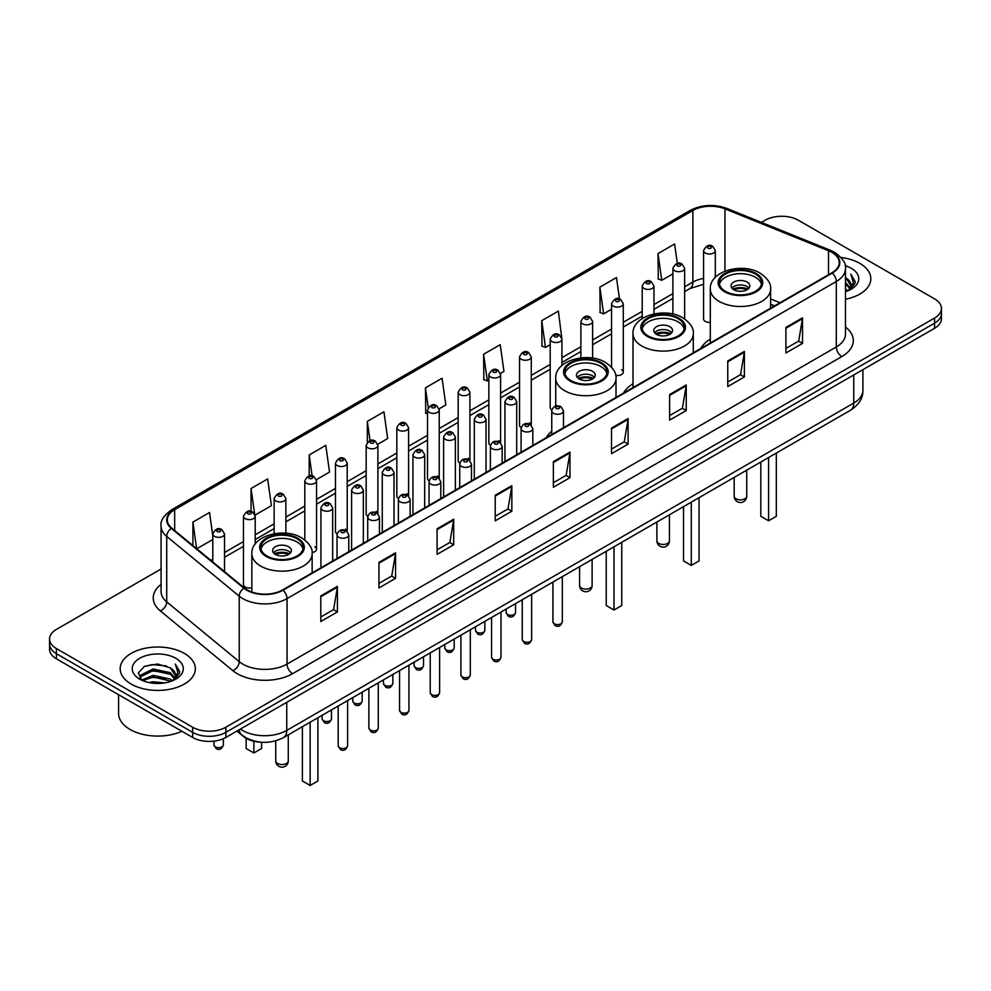 <?xml version="1.0" encoding="UTF-8"?>
<svg xmlns="http://www.w3.org/2000/svg" width="991" height="991" viewBox="0 0 991 991"><rect width="100%" height="100%" fill="white"/><g stroke="black" fill="none" stroke-linecap="round" stroke-linejoin="round"><path stroke-width="1.49" d="M551.752 431.184A41.498 23.957 0 0 0 546.227 437.725M633.014 383.74A41.498 23.957 0 0 0 623.525 393.105M710.299 339.108A41.498 23.957 0 0 0 700.81 348.473M561.947 365.468L561.947 339.145A5.872 3.394 180 0 1 558.317 342.279A5.872 3.394 180 0 1 551.925 341.548A5.872 3.394 180 0 1 550.203 339.145L550.203 407.561A5.872 3.394 0 0 0 551.851 409.915M531.275 425.114L531.275 356.859A5.872 3.394 180 0 1 527.646 359.993A5.872 3.394 180 0 1 521.241 359.25A5.872 3.394 180 0 1 519.532 356.859L519.532 425.263A5.872 3.394 0 0 0 521.179 427.629M498.882 440.574A5.872 3.394 0 0 1 500.591 442.828L500.604 374.561A5.872 3.394 180 0 1 496.974 377.695A5.872 3.394 180 0 1 490.57 376.964A5.872 3.394 180 0 1 488.848 374.561L488.848 442.977A5.872 3.394 0 0 0 490.508 445.331M469.92 460.542L469.92 392.275A5.872 3.394 180 0 1 466.303 395.409A5.872 3.394 180 0 1 459.898 394.678A5.872 3.394 180 0 1 458.176 392.275L458.176 460.679A5.872 3.394 0 0 0 459.836 463.045M437.526 475.99A5.872 3.394 0 0 1 439.248 478.244L439.248 409.989A5.872 3.394 180 0 1 435.619 413.111A5.872 3.394 180 0 1 429.227 412.38A5.872 3.394 180 0 1 427.505 409.989L427.505 478.393A5.872 3.394 0 0 0 429.153 480.746M408.577 495.958L408.577 427.691A5.872 3.394 180 0 1 404.947 430.825A5.872 3.394 180 0 1 398.555 430.094A5.872 3.394 180 0 1 396.834 427.691L396.834 496.107A5.872 3.394 0 0 0 398.481 498.461M376.184 511.418A5.872 3.394 0 0 1 377.893 513.66L377.905 445.405A5.872 3.394 180 0 1 374.276 448.539A5.872 3.394 180 0 1 367.872 447.796A5.872 3.394 180 0 1 366.162 445.405L366.162 513.809A5.872 3.394 0 0 0 367.81 516.175M345.512 529.12A5.872 3.394 0 0 1 347.222 531.374L347.222 463.107A5.872 3.394 180 0 1 343.604 466.241A5.872 3.394 180 0 1 337.2 465.51A5.872 3.394 180 0 1 335.478 463.107L335.478 531.523A5.872 3.394 0 0 0 337.138 533.876M255.207 544.022L255.207 516.237A5.872 3.394 180 0 1 251.578 519.371A5.872 3.394 180 0 1 245.186 518.64A5.872 3.394 180 0 1 243.464 516.237L243.464 584.653A5.872 3.394 0 0 0 245.186 587.044A5.872 3.394 0 0 0 251.85 587.713M715.316 277.381L715.316 250.599A5.872 3.394 180 0 1 711.687 253.733A5.872 3.394 180 0 1 705.295 253.002A5.872 3.394 180 0 1 703.573 250.599L703.573 319.003A5.872 3.394 0 0 0 705.295 321.406A5.872 3.394 0 0 0 710.299 322.36M774.491 305.934L770.589 304.361M615.721 375.378A5.872 3.394 0 0 0 623.289 372.133A5.872 3.394 0 0 0 621.568 369.742M531.263 425.114A5.872 3.394 0 0 0 529.553 422.872M469.92 460.53A5.872 3.394 0 0 0 468.198 458.288M408.565 495.946A5.872 3.394 0 0 0 406.855 493.704M312.091 552.52A5.872 3.394 0 0 0 316.55 549.237A5.872 3.394 0 0 0 314.828 546.834M261.042 742.185A23.487 13.564 180 0 1 243.439 736.437L236.923 731.061M161.062 568.995L56.425 629.409A23.487 13.564 0 0 0 49.55 638.997L49.55 649.216A23.487 13.564 0 0 0 56.425 658.817L192.638 737.453A23.487 13.564 0 0 0 225.861 737.453L934.575 328.281A23.487 13.564 0 0 0 941.45 318.693L941.45 313.577A23.487 13.564 0 0 1 934.575 323.165A23.487 13.564 0 0 0 941.45 313.577L941.45 308.461A23.487 13.564 0 0 0 934.575 298.873L798.362 220.237A23.487 13.564 0 0 0 765.139 220.237L761.398 222.393M49.55 638.997A23.487 13.564 0 0 0 56.425 648.585L192.638 727.221A23.487 13.564 0 0 0 225.861 727.221L225.861 732.337L934.575 323.165L225.861 732.337A23.487 13.564 0 0 1 192.638 732.337A23.487 13.564 0 0 0 225.861 732.337L225.861 737.453M56.425 648.585L56.425 653.701L192.638 732.337L56.425 653.701A23.487 13.564 0 0 1 49.55 644.113A23.487 13.564 0 0 0 56.425 653.701L56.425 658.817M859.829 263.383A37.584 21.703 0 0 0 841.049 257.499A37.584 21.703 0 0 1 859.829 263.383A37.584 21.703 0 0 1 870.829 278.731A37.584 21.703 0 0 0 859.829 263.383M184.326 653.379A37.584 21.703 0 0 0 143.373 648.671A37.584 21.703 0 0 0 120.171 668.727A37.584 21.703 0 0 0 131.171 684.063A37.584 21.703 0 0 0 172.137 688.77A37.584 21.703 0 0 0 195.338 668.727A37.584 21.703 0 0 0 184.326 653.379A37.584 21.703 0 0 0 143.373 648.671A37.584 21.703 0 0 0 120.171 668.727A37.584 21.703 0 0 0 131.171 684.063A37.584 21.703 0 0 0 172.137 688.77A37.584 21.703 0 0 0 195.338 668.727A37.584 21.703 0 0 0 184.326 653.379M831.858 252.358A25.06 14.469 180 0 1 839.204 262.59A25.06 14.469 180 0 1 831.858 272.81L282.608 589.918A25.06 14.469 180 0 1 244.368 587.997L171.852 528.203A25.06 14.469 180 0 1 167.318 519.903A25.06 14.469 180 0 1 174.664 509.671L692.87 210.488A25.06 14.469 180 0 1 724.954 208.866L828.513 250.735A25.06 14.469 180 0 1 831.858 252.358M832.304 252.098A25.679 14.828 0 0 0 828.872 250.438L725.313 208.581A25.679 14.828 0 0 0 692.424 210.241L174.218 509.424A25.679 14.828 0 0 0 171.344 528.414L243.848 588.196A25.679 14.828 0 0 0 283.054 590.178L832.304 273.07A25.679 14.828 0 0 0 832.304 252.098M320.811 595.938L320.811 621.506L337.423 611.918L337.423 586.35L320.811 595.938M320.811 616.972L333.608 609.589L337.361 587.192A6.268 3.617 -120 0 0 337.423 586.35M333.496 609.651L337.423 611.918M378.946 562.368L378.946 587.948L395.558 578.348L395.558 552.78L378.946 562.368M378.946 583.402L391.742 576.019L395.496 553.635A6.268 3.617 -120 0 0 395.558 552.78M391.631 576.081L395.558 578.348M437.081 528.81L437.081 554.378L453.692 544.79L453.692 519.21L437.081 528.81M437.081 549.844L449.877 542.449L453.63 520.064A6.268 3.617 -120 0 0 453.692 519.21M449.765 542.523L453.692 544.79M495.227 495.24L495.227 520.808L511.839 511.22L511.839 485.652L495.227 495.24M495.227 516.274L508.011 508.891L511.765 486.494A6.268 3.617 -120 0 0 511.839 485.652M507.9 508.953L511.839 511.22M785.9 327.414L785.9 352.994L802.512 343.394L802.512 317.826L785.9 327.414M785.9 348.448L798.696 341.065L802.45 318.668A6.268 3.617 -120 0 0 802.512 317.826M798.585 341.127L802.512 343.394M727.766 360.984L727.766 386.552L744.377 376.964L744.377 351.396L727.766 360.984M727.766 382.018L740.562 374.635L744.315 352.239A6.268 3.617 -120 0 0 744.377 351.396M740.45 374.697L744.377 376.964M669.631 394.542L669.631 420.122L686.243 410.534L686.243 384.954L669.631 394.542M669.631 415.576L682.427 408.193L686.181 385.809A6.268 3.617 -120 0 0 686.243 384.954M682.316 408.255L686.243 410.534M611.497 428.112L611.497 453.68L628.108 444.092L628.108 418.524L611.497 428.112M611.497 449.146L624.293 441.763L628.034 419.366A6.268 3.617 -120 0 0 628.108 418.524M624.181 441.825L628.108 444.092M553.362 461.67L553.362 487.25L569.974 477.662L569.974 452.082L553.362 461.67M553.362 482.716L566.158 475.321L569.899 452.937A6.268 3.617 -120 0 0 569.974 452.082M566.047 475.395L569.974 477.662M845.459 299.257A37.584 21.703 0 0 0 870.829 278.731A37.584 21.703 0 0 1 845.459 299.257M225.861 727.221L934.575 318.049A23.487 13.564 0 0 0 941.45 308.461M316.414 479.681L329.545 472.088L325.791 445.368L309.192 454.956L309.192 475.928M255.059 515.097L271.41 505.658L267.657 478.938L251.045 488.526L251.045 511.406M212.792 535.759L209.522 512.496L192.911 522.096L192.911 545.57M500.455 373.421L503.961 371.402L500.207 344.682L483.596 354.27L483.868 379.689M561.798 338.005L558.342 311.112L541.73 320.7L542.003 346.119M619.486 298.985L616.476 277.542L599.865 287.142L600.137 312.561M677.336 263.408L674.611 243.984L658.012 253.572L658.272 278.991M377.757 444.253L387.679 438.53L383.938 411.81L367.327 421.398L367.327 442.333M439.1 408.837L445.814 404.96L442.073 378.24L425.461 387.828L425.721 413.247M427.505 413.916L425.461 413.148M425.461 387.828L428.223 407.512M483.596 354.27L487.349 380.99L488.848 380.123M487.349 380.99L483.596 379.59M541.73 320.7L545.484 347.42L550.203 344.695M545.484 347.42L541.73 346.02M599.865 287.142L603.618 313.862L611.546 309.279M603.618 313.862L599.865 312.462M658.012 253.572L661.753 280.292L672.901 273.863M661.753 280.292L658.012 278.892M367.327 421.398L370.027 440.648M309.192 454.956L312.128 475.928M251.045 488.526L254.625 514.007M196.775 548.754L212.792 539.5M192.911 522.096L196.639 548.642M845.459 288.901L847.924 290.784M845.459 290.499L846.624 291.28M845.459 282.497L850.34 287.786M845.459 284.095L849.931 288.542M848.023 290.747A17.702 10.22 0 0 0 850.947 285.123A17.702 10.22 0 0 0 845.757 277.901L850.935 285.507M845.459 291.676A25.531 14.741 0 0 0 851.294 289.149A25.531 14.741 0 0 0 851.294 268.313A25.531 14.741 0 0 0 845.174 265.699M849.745 289.979L855.01 283.24L855.183 281.667L850.798 274.061L853.362 282.571L848.308 290.636M850.798 274.061L855.183 281.964M755.402 274.061A21.145 12.202 0 0 0 732.361 271.41A21.145 12.202 0 0 0 719.305 282.695A21.145 12.202 0 0 0 725.499 291.329A21.145 12.202 0 0 0 748.539 293.968A21.145 12.202 0 0 0 761.596 282.695A21.145 12.202 0 0 0 755.402 274.061M761.41 284.293A21.145 12.202 0 0 0 755.402 277.257A21.145 12.202 0 0 0 733.662 274.334A21.145 12.202 0 0 0 719.491 284.293M760.828 462.017L760.828 516.311L768.57 520.783L776.325 516.311L776.325 453.06M768.57 520.783L768.57 457.545M747.09 282.051A9.402 5.426 0 0 0 736.858 280.874A9.402 5.426 0 0 0 731.048 285.891A9.402 5.426 0 0 0 733.811 289.731A9.402 5.426 0 0 0 744.043 290.896A9.402 5.426 0 0 0 749.84 285.891A9.402 5.426 0 0 0 747.09 282.051M749.01 288.133A9.402 5.426 0 0 0 747.09 286.535A9.402 5.426 0 0 0 731.891 288.133M732.857 289.087A12.524 7.234 180 0 1 747.487 288.852L747.487 289.483M733.885 289.768A10.963 6.33 180 0 1 746.359 289.508L747.487 288.852M746.173 290.19L746.359 289.508M678.104 318.693A21.145 12.202 0 0 0 655.063 316.042A21.145 12.202 0 0 0 642.019 327.315A21.145 12.202 0 0 0 648.201 335.949A21.145 12.202 0 0 0 671.241 338.6A21.145 12.202 0 0 0 684.298 327.315A21.145 12.202 0 0 0 678.104 318.693M684.112 328.913A21.145 12.202 0 0 0 678.104 321.889A21.145 12.202 0 0 0 656.364 318.953A21.145 12.202 0 0 0 642.193 328.913M683.53 506.636L683.53 560.931L691.284 565.403L699.039 560.931L699.039 497.693M691.284 565.403L691.284 502.164M669.805 326.683A9.402 5.426 0 0 0 659.56 325.506A9.402 5.426 0 0 0 653.763 330.511A9.402 5.426 0 0 0 656.513 334.351A9.402 5.426 0 0 0 666.745 335.528A9.402 5.426 0 0 0 672.555 330.511A9.402 5.426 0 0 0 669.805 326.683M671.712 332.753A9.402 5.426 0 0 0 669.805 331.155A9.402 5.426 0 0 0 654.593 332.753M655.559 333.707A12.524 7.234 180 0 1 670.201 333.484L670.201 334.103M656.587 334.401A10.963 6.33 180 0 1 669.061 334.14L670.201 333.484M668.875 334.822L669.061 334.14M600.806 363.313A21.145 12.202 0 0 0 577.765 360.662A21.145 12.202 0 0 0 564.721 371.947A21.145 12.202 0 0 0 570.915 380.569A21.145 12.202 0 0 0 593.956 383.22A21.145 12.202 0 0 0 607 371.947A21.145 12.202 0 0 0 600.806 363.313M606.826 373.545A21.145 12.202 0 0 0 600.806 366.509A21.145 12.202 0 0 0 579.066 363.586A21.145 12.202 0 0 0 564.907 373.545M606.232 551.269L606.232 605.563L613.986 610.035L621.741 605.563L621.741 542.312M613.986 610.035L613.986 546.797M592.507 371.303A9.402 5.426 0 0 0 582.262 370.126A9.402 5.426 0 0 0 576.465 375.143A9.402 5.426 0 0 0 579.215 378.971A9.402 5.426 0 0 0 589.459 380.148A9.402 5.426 0 0 0 595.257 375.143A9.402 5.426 0 0 0 592.507 371.303M594.427 377.373A9.402 5.426 0 0 0 592.507 375.775A9.402 5.426 0 0 0 577.307 377.373M578.273 378.339A12.524 7.234 180 0 1 592.903 378.104L592.903 378.735M579.301 379.02A10.963 6.33 180 0 1 591.776 378.76L592.903 378.104M591.59 379.442L591.776 378.76M296.953 538.745A21.145 12.202 0 0 0 273.912 536.094A21.145 12.202 0 0 0 260.856 547.379A21.145 12.202 0 0 0 267.05 556.013A21.145 12.202 0 0 0 290.09 558.651A21.145 12.202 0 0 0 303.147 547.379A21.145 12.202 0 0 0 296.953 538.745M302.961 548.977A21.145 12.202 0 0 0 296.953 541.941A21.145 12.202 0 0 0 275.213 539.017A21.145 12.202 0 0 0 261.042 548.977M302.379 726.7L302.379 780.995L310.133 785.467L317.876 780.995L317.876 717.744M310.133 785.467L310.133 722.228M246.127 738.27L246.127 748.515L253.869 752.987L261.624 748.515L261.624 742.234M253.869 752.987L253.869 741.231M288.641 546.735A9.402 5.426 0 0 0 278.409 545.558A9.402 5.426 0 0 0 272.599 550.575A9.402 5.426 0 0 0 275.362 554.403A9.402 5.426 0 0 0 285.594 555.579A9.402 5.426 0 0 0 291.391 550.575A9.402 5.426 0 0 0 288.641 546.735M290.561 552.805A9.402 5.426 0 0 0 288.641 551.207A9.402 5.426 0 0 0 273.442 552.805M274.408 553.771A12.524 7.234 180 0 1 289.038 553.535L289.038 554.167M275.436 554.452A10.963 6.33 180 0 1 287.91 554.192L289.038 553.535M287.724 554.873L287.91 554.192M118.598 694.703L118.598 713.47A39.157 22.607 0 0 0 130.069 729.463A39.157 22.607 0 0 0 181.91 731.259M148.848 682.539L153.171 681.758L164.679 682.91M153.915 683.295L159.551 683.431M141.651 680.099L153.171 675.367L170.266 679.083L172.434 680.78M142.741 680.644L153.171 676.964L171.133 681.275M140.214 678.773L140.66 675.131L153.171 668.975L170.266 672.678L174.85 677.782M140.115 678.315L140.66 676.729L153.171 670.573L170.266 674.276L174.428 678.538M172.533 680.743A17.702 10.22 0 0 0 175.457 675.119A17.702 10.22 0 0 0 170.266 667.884L175.444 675.503M175.803 658.297A25.531 14.741 0 0 0 139.706 658.297A25.531 14.741 0 0 0 139.706 679.145A25.531 14.741 0 0 0 175.803 679.145A25.531 14.741 0 0 0 175.803 658.297M170.266 667.884L157.656 664.02L144.587 666.262L138.282 672.963L141.862 680.26M174.255 679.962L179.52 673.236L179.693 671.65L175.308 664.057L177.872 672.555L172.806 680.631M175.308 664.057L179.681 671.96M143.868 666.609L152.081 664.614L166.513 665.927M146.792 672.009L152.081 671.006L165.98 672.158M146.792 678.401L152.081 677.398L165.98 678.55M240.367 729.079A31.316 18.086 0 0 0 242.473 730.417A31.316 18.086 0 0 0 286.758 730.417L853.734 403.077A31.316 18.086 0 0 0 862.901 390.293C863.136 398.06 858.999 404.712 850.489 410.249L283.513 737.589A15.658 9.043 60 0 0 286.758 730.417L286.758 702.285M853.734 374.945L853.734 403.077A15.658 9.043 60 0 1 850.489 410.249M239.091 729.81A15.658 10.48 129.5 0 0 241.829 734.901L237.072 730.974M934.575 328.281L934.575 318.049M192.638 737.453L192.638 727.221M845.459 327.018A39.157 22.607 180 0 1 841.83 356.574L292.58 673.682A7.829 4.521 60 0 1 287.043 664.081L836.293 346.974A31.316 18.086 0 0 0 845.459 334.19L845.459 268.722A31.316 18.086 180 0 1 836.293 281.506A7.829 4.521 -120 0 0 832.304 273.07M292.58 673.682A39.157 22.607 180 0 1 237.208 673.682A39.157 22.607 180 0 1 232.823 670.659L160.307 610.865A39.157 22.607 180 0 1 161.062 584.343M242.745 664.081A31.316 18.086 0 0 0 287.043 664.081L287.043 598.614A31.316 18.086 180 0 1 239.24 596.198L166.723 536.416A31.316 18.086 180 0 1 161.062 526.048L161.062 591.516A31.316 18.086 0 0 0 166.723 601.884L239.24 661.666A31.316 18.086 0 0 0 242.745 664.081M845.459 268.722C846.512 263.829 842.907 258.378 834.67 252.358L830.557 250.351A7.829 3.667 112 0 0 828.872 250.438M830.557 250.351L726.998 208.494C714.028 203.898 701.715 204.567 690.058 210.488A7.829 4.521 60 0 1 692.424 210.241M174.218 509.424A7.829 4.521 -120 0 0 171.852 509.671C163.726 515.518 160.121 520.969 161.062 526.048M171.344 528.414A7.829 5.24 129.5 0 0 166.723 536.416L166.723 601.884A7.829 5.24 -50.5 0 1 160.307 610.865M726.998 208.494A7.829 3.667 112 0 0 725.313 208.581M243.848 588.196A7.829 5.24 129.5 0 0 239.24 596.198L239.24 661.666A7.829 5.24 -50.5 0 1 232.823 670.659M283.054 590.178A7.829 4.521 60 0 1 287.043 598.614L836.293 281.506L836.293 346.974A7.829 4.521 60 0 0 841.83 356.574M174.664 509.671L174.664 530.519M828.513 250.735L828.513 274.742M724.954 208.866L724.954 271.175M780.028 302.738L770.589 298.923M703.573 278.434A25.06 14.469 0 0 0 692.87 282.101L684.645 286.845M692.87 210.488L692.87 282.101A14.097 8.139 60 0 1 689.947 288.554L684.645 291.614M672.901 293.633L653.973 304.559M642.218 311.335L623.289 322.261M611.546 329.049L592.618 339.975M580.875 346.751L561.947 357.689M550.203 364.465L531.275 375.391M519.532 382.179L500.604 393.105M488.848 399.881L469.92 410.819M458.176 417.595L439.248 428.521M427.505 435.309L408.577 446.235M396.834 453.011L377.905 463.937M366.162 470.725L347.222 481.651M335.478 488.427L316.55 499.365M304.807 506.141L285.879 517.067M274.135 523.855L255.207 534.781M243.464 541.557L224.536 552.495M212.792 559.271L210.872 560.373M553.362 462.487L569.899 452.937M611.497 428.917L628.034 419.366M669.631 395.359L686.181 385.809M727.766 361.789L744.315 352.239M785.9 328.232L802.45 318.668M495.227 496.045L511.765 486.494M437.081 529.615L453.63 520.064M378.946 563.185L395.496 553.635M320.811 596.743L337.361 587.192M724.669 291.8A22.322 12.883 0 0 0 756.232 291.8A22.322 12.883 0 0 0 756.232 273.578A22.322 12.883 0 0 0 724.669 273.578A22.322 12.883 0 0 0 724.669 291.8M770.589 308.189L770.589 289.087A30.151 17.404 180 0 1 751.983 305.166A30.151 17.404 180 0 1 719.132 301.388A30.151 17.404 180 0 1 710.299 289.087L710.299 342.997M736.016 498.795A6.268 3.617 180 0 1 734.182 496.231A6.268 6.268 0 0 0 743.584 501.657A6.268 6.268 0 0 0 746.718 496.231A6.268 3.617 180 0 1 744.873 498.795A6.268 3.617 180 0 1 736.016 498.795M647.371 336.432A22.322 12.883 0 0 0 678.934 336.432A22.322 12.883 0 0 0 678.934 318.21A22.322 12.883 0 0 0 647.371 318.21A22.322 12.883 0 0 0 647.371 336.432M693.304 352.808L693.304 333.707A30.151 17.404 180 0 1 674.698 349.786A30.151 17.404 180 0 1 641.834 346.02A30.151 17.404 180 0 1 633.014 333.707L633.014 387.617M658.73 543.415A6.268 3.617 180 0 1 656.897 540.863A6.268 6.268 0 0 0 666.286 546.289A6.268 6.268 0 0 0 669.42 540.863A6.268 3.617 180 0 1 667.587 543.415A6.268 3.617 180 0 1 658.73 543.415M570.085 381.052A22.322 12.883 0 0 0 601.636 381.052A22.322 12.883 0 0 0 601.636 362.83A22.322 12.883 0 0 0 570.085 362.83A22.322 12.883 0 0 0 570.085 381.052M616.006 397.441L616.006 378.339A30.151 17.404 180 0 1 597.4 394.418A30.151 17.404 180 0 1 564.548 390.64A30.151 17.404 180 0 1 555.716 378.339L555.716 406.087M581.432 588.035A6.268 3.617 180 0 1 579.599 585.483A6.268 6.268 0 0 0 588.988 590.909A6.268 6.268 0 0 0 592.123 585.483A6.268 3.617 180 0 1 590.289 588.035A6.268 3.617 180 0 1 581.432 588.035M266.22 556.484A22.322 12.883 0 0 0 297.783 556.484A22.322 12.883 0 0 0 297.783 538.262A22.322 12.883 0 0 0 266.22 538.262A22.322 12.883 0 0 0 266.22 556.484M312.153 572.872L312.153 553.771A30.151 17.404 180 0 1 293.534 569.85A30.151 17.404 180 0 1 260.683 566.072A30.151 17.404 180 0 1 251.85 553.771L251.85 592.048M277.567 763.479A6.268 3.617 180 0 1 275.733 760.915A6.268 6.268 0 0 0 285.135 766.34A6.268 6.268 0 0 0 288.27 760.915A6.268 3.617 180 0 1 286.424 763.479A6.268 3.617 180 0 1 277.567 763.479M562.318 621.865C560.77 626.089 558.367 627.328 555.109 625.569L552.928 621.865A4.695 2.713 0 0 0 554.303 623.785A4.695 2.713 0 0 0 559.42 624.367A4.695 2.713 0 0 0 562.318 621.865L562.318 576.626M553.474 413.272A5.872 3.394 180 0 1 551.752 410.881C553.251 406.062 556.323 404.662 560.968 406.694L563.495 410.881A5.872 3.394 180 0 1 559.865 414.015A5.872 3.394 180 0 1 553.474 413.272M559.011 406.88A1.957 1.127 0 0 0 556.236 406.88A1.957 1.127 0 0 0 556.236 408.478A1.957 1.127 0 0 0 559.011 408.478A1.957 1.127 0 0 0 559.011 406.88M531.647 639.567C530.098 643.791 527.695 645.03 524.437 643.283L522.257 639.567A4.695 2.713 0 0 0 523.632 641.487A4.695 2.713 0 0 0 528.748 642.081A4.695 2.713 0 0 0 531.647 639.567L531.647 594.327M522.802 430.986A5.872 3.394 180 0 1 521.08 428.583C522.579 423.776 525.651 422.377 530.296 424.396L532.824 428.583A5.872 3.394 180 0 1 529.194 431.717A5.872 3.394 180 0 1 522.802 430.986M528.339 424.594A1.957 1.127 0 0 0 525.564 424.594A1.957 1.127 0 0 0 525.564 426.192A1.957 1.127 0 0 0 528.339 426.192A1.957 1.127 0 0 0 528.339 424.594M500.975 657.281C499.427 661.505 497.024 662.744 493.766 660.985L491.573 657.281A4.695 2.713 0 0 0 492.948 659.201A4.695 2.713 0 0 0 498.077 659.783A4.695 2.713 0 0 0 500.975 657.281L500.975 612.042M492.118 448.7A5.872 3.394 180 0 1 490.396 446.297C491.908 441.478 494.98 440.078 499.613 442.11L502.152 446.297A5.872 3.394 180 0 1 498.523 449.431A5.872 3.394 180 0 1 492.118 448.7M497.655 442.308A1.957 1.127 0 0 0 494.893 442.308A1.957 1.127 0 0 0 494.893 443.906A1.957 1.127 0 0 0 497.655 443.906A1.957 1.127 0 0 0 497.655 442.308M470.304 674.995C468.755 679.219 466.352 680.458 463.094 678.699L460.902 674.995A4.695 2.713 0 0 0 462.277 676.903A4.695 2.713 0 0 0 467.405 677.497A4.695 2.713 0 0 0 470.304 674.995L470.304 629.756M461.447 466.402A5.872 3.394 180 0 1 459.725 464.011C461.224 459.192 464.296 457.792 468.941 459.812L471.468 464.011A5.872 3.394 180 0 1 467.851 467.145A5.872 3.394 180 0 1 461.447 466.402M466.984 460.01A1.957 1.127 0 0 0 464.222 460.01A1.957 1.127 0 0 0 464.222 461.608A1.957 1.127 0 0 0 466.984 461.608A1.957 1.127 0 0 0 466.984 460.01M439.62 692.697C438.084 696.921 435.681 698.16 432.41 696.413L430.23 692.697A4.695 2.713 0 0 0 431.605 694.617A4.695 2.713 0 0 0 436.721 695.199A4.695 2.713 0 0 0 439.62 692.697L439.62 647.457M430.775 484.116A5.872 3.394 180 0 1 429.053 481.713C430.552 476.894 433.624 475.507 438.27 477.526L440.797 481.713A5.872 3.394 180 0 1 437.18 484.847A5.872 3.394 180 0 1 430.775 484.116M436.313 477.724A1.957 1.127 0 0 0 433.538 477.724A1.957 1.127 0 0 0 433.538 479.322A1.957 1.127 0 0 0 436.313 479.322A1.957 1.127 0 0 0 436.313 477.724M408.949 710.411C407.4 714.635 404.997 715.874 401.739 714.115L399.559 710.411A4.695 2.713 0 0 0 400.934 712.331A4.695 2.713 0 0 0 406.05 712.913A4.695 2.713 0 0 0 408.949 710.411L408.949 665.172M400.104 501.818A5.872 3.394 180 0 1 398.382 499.427C399.881 494.608 402.953 493.208 407.598 495.24L410.125 499.427A5.872 3.394 180 0 1 406.496 502.561A5.872 3.394 180 0 1 400.104 501.818M405.641 495.426A1.957 1.127 0 0 0 402.866 495.426A1.957 1.127 0 0 0 402.866 497.024A1.957 1.127 0 0 0 405.641 497.024A1.957 1.127 0 0 0 405.641 495.426M378.277 728.112C376.729 732.349 374.325 733.575 371.068 731.829L368.875 728.112A4.695 2.713 0 0 0 370.262 730.033A4.695 2.713 0 0 0 375.378 730.627A4.695 2.713 0 0 0 378.277 728.112L378.277 682.873M369.432 519.532A5.872 3.394 180 0 1 367.711 517.141C369.209 512.322 372.282 510.922 376.927 512.942L379.454 517.141A5.872 3.394 180 0 1 375.824 520.263A5.872 3.394 180 0 1 369.432 519.532M374.97 513.14A1.957 1.127 0 0 0 372.195 513.14A1.957 1.127 0 0 0 372.195 514.738A1.957 1.127 0 0 0 374.97 514.738A1.957 1.127 0 0 0 374.97 513.14M347.606 745.827C346.057 750.051 343.654 751.289 340.396 749.543L338.204 745.827A4.695 2.713 0 0 0 339.579 747.747A4.695 2.713 0 0 0 344.707 748.329A4.695 2.713 0 0 0 347.606 745.827L347.606 700.587M338.749 537.246A5.872 3.394 180 0 1 337.027 534.843C338.538 530.024 341.61 528.637 346.243 530.656L348.782 534.843A5.872 3.394 180 0 1 345.153 537.977A5.872 3.394 180 0 1 338.749 537.246M344.286 530.854A1.957 1.127 0 0 0 341.523 530.854A1.957 1.127 0 0 0 341.523 532.452A1.957 1.127 0 0 0 344.286 532.452A1.957 1.127 0 0 0 344.286 530.854M507.516 614.482A4.695 2.713 0 0 0 512.632 615.064A4.695 2.713 0 0 0 515.531 612.562C513.982 616.786 511.579 618.025 508.321 616.266L506.141 612.562A4.695 2.713 0 0 0 507.516 614.482M516.707 454.77L516.707 401.578A5.872 3.394 180 0 1 513.09 404.712A5.872 3.394 180 0 1 506.686 403.969A5.872 3.394 180 0 1 504.964 401.578L504.964 461.546M509.448 399.175A1.957 1.127 0 0 0 512.223 399.175A1.957 1.127 0 0 0 512.223 397.577A1.957 1.127 0 0 0 509.448 397.577A1.957 1.127 0 0 0 509.448 399.175M476.844 632.184A4.695 2.713 0 0 0 481.96 632.778A4.695 2.713 0 0 0 484.859 630.264C483.311 634.488 480.908 635.727 477.65 633.98L475.469 630.264A4.695 2.713 0 0 0 476.844 632.184M486.036 472.472L486.036 419.292A5.872 3.394 180 0 1 482.406 422.414A5.872 3.394 180 0 1 476.014 421.683A5.872 3.394 180 0 1 474.293 419.292L474.293 479.26M478.777 416.889A1.957 1.127 0 0 0 481.552 416.889A1.957 1.127 0 0 0 481.552 415.291A1.957 1.127 0 0 0 478.777 415.291A1.957 1.127 0 0 0 478.777 416.889M446.173 649.898A4.695 2.713 0 0 0 451.289 650.48A4.695 2.713 0 0 0 454.188 647.978C452.639 652.202 450.236 653.441 446.978 651.694L444.786 647.978A4.695 2.713 0 0 0 446.173 649.898M455.365 490.186L455.365 436.994A5.872 3.394 180 0 1 451.735 440.128A5.872 3.394 180 0 1 445.331 439.397A5.872 3.394 180 0 1 443.621 436.994L443.621 496.962M448.105 434.603A1.957 1.127 0 0 0 450.868 434.603A1.957 1.127 0 0 0 450.868 433.005A1.957 1.127 0 0 0 448.105 433.005A1.957 1.127 0 0 0 448.105 434.603M415.489 667.6A4.695 2.713 0 0 0 420.618 668.194A4.695 2.713 0 0 0 423.516 665.692C421.968 669.916 419.565 671.155 416.307 669.396L414.114 665.692A4.695 2.713 0 0 0 415.489 667.6M424.693 507.9L424.693 454.708A5.872 3.394 180 0 1 421.064 457.842A5.872 3.394 180 0 1 414.659 457.099A5.872 3.394 180 0 1 412.937 454.708L412.937 514.676M417.434 452.305A1.957 1.127 0 0 0 420.196 452.305A1.957 1.127 0 0 0 420.196 450.707A1.957 1.127 0 0 0 417.434 450.707A1.957 1.127 0 0 0 417.434 452.305M384.818 685.314A4.695 2.713 0 0 0 389.934 685.908A4.695 2.713 0 0 0 392.845 683.394C391.296 687.618 388.893 688.856 385.635 687.11L383.443 683.394A4.695 2.713 0 0 0 384.818 685.314M394.009 525.602L394.009 472.41A5.872 3.394 180 0 1 390.392 475.544A5.872 3.394 180 0 1 383.988 474.813A5.872 3.394 180 0 1 382.266 472.41L382.266 532.39M386.763 470.019A1.957 1.127 0 0 0 389.525 470.019A1.957 1.127 0 0 0 389.525 468.421A1.957 1.127 0 0 0 386.763 468.421A1.957 1.127 0 0 0 386.763 470.019M354.146 703.028A4.695 2.713 0 0 0 359.262 703.61A4.695 2.713 0 0 0 362.161 701.108C360.613 705.332 358.209 706.571 354.951 704.812L352.771 701.108A4.695 2.713 0 0 0 354.146 703.028M363.338 543.316L363.338 490.124A5.872 3.394 180 0 1 359.721 493.258A5.872 3.394 180 0 1 353.316 492.527A5.872 3.394 180 0 1 351.594 490.124L351.594 550.092M356.079 487.721A1.957 1.127 0 0 0 358.853 487.721A1.957 1.127 0 0 0 358.853 486.123A1.957 1.127 0 0 0 356.079 486.123A1.957 1.127 0 0 0 356.079 487.721M323.475 720.73A4.695 2.713 0 0 0 328.591 721.324A4.695 2.713 0 0 0 331.49 718.809C329.941 723.046 327.538 724.272 324.28 722.526L322.1 718.809A4.695 2.713 0 0 0 323.475 720.73M332.666 561.017L332.666 507.838A5.872 3.394 180 0 1 329.037 510.972A5.872 3.394 180 0 1 322.645 510.229A5.872 3.394 180 0 1 320.923 507.838L320.923 567.806M325.407 505.435A1.957 1.127 0 0 0 328.182 505.435A1.957 1.127 0 0 0 328.182 503.837A1.957 1.127 0 0 0 325.407 503.837A1.957 1.127 0 0 0 325.407 505.435M708.057 248.196A1.957 1.127 0 0 0 710.832 248.196A1.957 1.127 0 0 0 710.832 246.598A1.957 1.127 0 0 0 708.057 246.598A1.957 1.127 0 0 0 708.057 248.196M684.645 318.941L684.645 268.313A5.872 3.394 180 0 1 681.015 271.435A5.872 3.394 180 0 1 674.611 270.704A5.872 3.394 180 0 1 672.901 268.313L672.901 314.048M677.386 265.91A1.957 1.127 0 0 0 680.148 265.91A1.957 1.127 0 0 0 680.148 264.312A1.957 1.127 0 0 0 677.386 264.312A1.957 1.127 0 0 0 677.386 265.91M653.973 313.924L653.973 286.015A5.872 3.394 180 0 1 650.344 289.149A5.872 3.394 180 0 1 643.939 288.418A5.872 3.394 180 0 1 642.218 286.015L642.218 318.582M646.714 283.624A1.957 1.127 0 0 0 649.477 283.624A1.957 1.127 0 0 0 649.477 282.026A1.957 1.127 0 0 0 646.714 282.026A1.957 1.127 0 0 0 646.714 283.624M623.289 372.133L623.289 303.729A5.872 3.394 180 0 1 619.672 306.863A5.872 3.394 180 0 1 613.268 306.12A5.872 3.394 180 0 1 611.546 303.729L611.546 367.227M616.03 301.326A1.957 1.127 0 0 0 618.805 301.326A1.957 1.127 0 0 0 618.805 299.728A1.957 1.127 0 0 0 616.03 299.728A1.957 1.127 0 0 0 616.03 301.326M592.618 358.123L592.618 321.431A5.872 3.394 180 0 1 588.988 324.565A5.872 3.394 180 0 1 582.597 323.834A5.872 3.394 180 0 1 580.875 321.431L580.875 357.887M585.359 319.04A1.957 1.127 0 0 0 588.134 319.04A1.957 1.127 0 0 0 588.134 317.442A1.957 1.127 0 0 0 585.359 317.442A1.957 1.127 0 0 0 585.359 319.04M554.687 336.754A1.957 1.127 0 0 0 557.462 336.754A1.957 1.127 0 0 0 557.462 335.156A1.957 1.127 0 0 0 554.687 335.156A1.957 1.127 0 0 0 554.687 336.754M524.016 354.456A1.957 1.127 0 0 0 526.778 354.456A1.957 1.127 0 0 0 526.778 352.858A1.957 1.127 0 0 0 524.016 352.858A1.957 1.127 0 0 0 524.016 354.456M493.345 372.17A1.957 1.127 0 0 0 496.107 372.17A1.957 1.127 0 0 0 496.107 370.572A1.957 1.127 0 0 0 493.345 370.572A1.957 1.127 0 0 0 493.345 372.17M462.661 389.872A1.957 1.127 0 0 0 465.436 389.872A1.957 1.127 0 0 0 465.436 388.274A1.957 1.127 0 0 0 462.661 388.274A1.957 1.127 0 0 0 462.661 389.872M431.989 407.586A1.957 1.127 0 0 0 434.764 407.586A1.957 1.127 0 0 0 434.764 405.988A1.957 1.127 0 0 0 431.989 405.988A1.957 1.127 0 0 0 431.989 407.586M401.318 425.3A1.957 1.127 0 0 0 404.093 425.3A1.957 1.127 0 0 0 404.093 423.702A1.957 1.127 0 0 0 401.318 423.702A1.957 1.127 0 0 0 401.318 425.3M370.646 443.002A1.957 1.127 0 0 0 373.409 443.002A1.957 1.127 0 0 0 373.409 441.404A1.957 1.127 0 0 0 370.646 441.404A1.957 1.127 0 0 0 370.646 443.002M339.975 460.716A1.957 1.127 0 0 0 342.737 460.716A1.957 1.127 0 0 0 342.737 459.118A1.957 1.127 0 0 0 339.975 459.118A1.957 1.127 0 0 0 339.975 460.716M316.55 549.237L316.55 480.821A5.872 3.394 180 0 1 312.933 483.955A5.872 3.394 180 0 1 306.529 483.224A5.872 3.394 180 0 1 304.807 480.821L304.807 539.971M309.291 478.43A1.957 1.127 0 0 0 312.066 478.43A1.957 1.127 0 0 0 312.066 476.832A1.957 1.127 0 0 0 309.291 476.832A1.957 1.127 0 0 0 309.291 478.43M285.879 533.22L285.879 498.535A5.872 3.394 180 0 1 282.249 501.669A5.872 3.394 180 0 1 275.857 500.926A5.872 3.394 180 0 1 274.135 498.535L274.135 533.728M278.62 496.132A1.957 1.127 0 0 0 281.394 496.132A1.957 1.127 0 0 0 281.394 494.534A1.957 1.127 0 0 0 278.62 494.534A1.957 1.127 0 0 0 278.62 496.132M247.948 513.846A1.957 1.127 0 0 0 250.723 513.846A1.957 1.127 0 0 0 250.723 512.248A1.957 1.127 0 0 0 247.948 512.248A1.957 1.127 0 0 0 247.948 513.846M215.332 746.855A4.695 2.713 0 0 0 220.46 747.437A4.695 2.713 0 0 0 223.359 744.935C221.811 749.159 219.407 750.398 216.149 748.639L213.957 744.935A4.695 2.713 0 0 0 215.332 746.855M224.536 571.634L224.536 533.951A5.872 3.394 180 0 1 220.906 537.085A5.872 3.394 180 0 1 214.502 536.342A5.872 3.394 180 0 1 212.792 533.951L212.792 561.959M217.277 531.548A1.957 1.127 0 0 0 220.039 531.548A1.957 1.127 0 0 0 220.039 529.95A1.957 1.127 0 0 0 217.277 529.95A1.957 1.127 0 0 0 217.277 531.548M283.513 737.589C270.915 743.919 258.317 743.919 245.706 737.589L241.829 734.901M862.901 390.293L862.901 369.655M690.058 210.488L171.852 509.671M703.573 284.281L689.947 288.554M672.901 298.39L653.973 309.328M642.218 316.104L623.289 327.03M611.546 333.818L592.618 344.744M580.875 351.52L561.947 362.458M550.203 369.234L531.275 380.16M519.532 386.948L500.604 397.874M488.848 404.65L469.92 415.576M458.176 422.364L439.248 433.29M427.505 440.066L408.577 451.004M396.834 457.78L377.905 468.706M366.162 475.494L347.222 486.42M335.478 493.196L316.55 504.134M304.807 510.91L285.879 521.836M274.135 528.624L255.207 539.55M243.464 546.326L224.536 557.252M774.665 305.835L770.589 304.2M770.589 289.087C771.258 283.785 767.777 278.483 760.147 273.194C742.37 262.194 709.259 271.014 710.299 289.087M746.718 470.168L746.718 496.231M734.182 477.402L734.182 496.231M693.304 333.707C693.96 328.405 690.479 323.103 682.849 317.826C665.072 306.826 631.961 315.646 633.014 333.707M669.42 514.787L669.42 540.863M656.897 522.022L656.897 540.863M616.006 378.339C616.675 373.025 613.181 367.735 605.551 362.446C587.787 351.446 554.675 360.266 555.716 378.339M592.123 559.42L592.123 585.483M579.599 566.654L579.599 585.483M312.153 553.771C312.809 548.457 309.328 543.167 301.698 537.878C283.921 526.878 250.81 535.697 251.85 553.771M288.27 734.851L288.27 760.915M275.733 740.834L275.733 760.915M140.053 678.587L140.053 677.522M552.928 621.865L552.928 582.051M551.752 434.541L551.752 410.881M563.495 427.753L563.495 410.881M522.257 639.567L522.257 599.753M521.08 452.243L521.08 428.583M532.824 445.467L532.824 428.583M491.573 657.281L491.573 617.467M490.396 469.957L490.396 446.297M502.152 463.169L502.152 446.297M460.902 674.995L460.902 635.169M459.725 487.659L459.725 464.011M471.468 480.883L471.468 464.011M430.23 692.697L430.23 652.883M429.053 505.373L429.053 481.713M440.797 498.597L440.797 481.713M399.559 710.411L399.559 670.597M398.382 523.087L398.382 499.427M410.125 516.299L410.125 499.427M368.875 728.112L368.875 688.299M367.711 540.789L367.711 517.141M379.454 534.013L379.454 517.141M338.204 745.827L338.204 706.013M337.027 558.503L337.027 534.843M348.782 551.727L348.782 534.843M515.531 612.562L515.531 603.63M516.707 401.578L514.18 397.391C510.774 394.926 507.702 396.326 504.964 401.578M506.141 612.562L506.141 609.056M484.859 630.264L484.859 621.345M486.036 419.292L483.509 415.093C480.102 412.64 477.03 414.027 474.293 419.292M475.469 630.264L475.469 626.77M454.188 647.978L454.188 639.046M455.365 436.994L452.825 432.807C449.418 430.342 446.359 431.742 443.621 436.994M444.786 647.978L444.786 644.472M423.516 665.692L423.516 656.76M424.693 454.708L422.154 450.521C418.747 448.056 415.675 449.456 412.937 454.708M414.114 665.692L414.114 662.186M392.845 683.394L392.845 674.475M394.009 472.41L391.482 468.223C388.076 465.77 385.004 467.157 382.266 472.41M383.443 683.394L383.443 679.9M362.161 701.108L362.161 692.176M363.338 490.124L360.811 485.937C357.404 483.472 354.332 484.872 351.594 490.124M352.771 701.108L352.771 697.602M331.49 718.809L331.49 709.89M332.666 507.838L330.139 503.639C326.733 501.186 323.661 502.586 320.923 507.838M322.1 718.809L322.1 715.316M715.316 250.599L712.789 246.412C709.383 243.947 706.31 245.347 703.573 250.599M684.645 268.313L682.105 264.114C678.699 261.661 675.627 263.061 672.901 268.313M653.973 286.015L651.434 281.828C648.027 279.363 644.955 280.763 642.218 286.015M623.289 303.729L620.762 299.542C617.356 297.077 614.284 298.477 611.546 303.729M592.618 321.431L590.091 317.244C586.684 314.791 583.612 316.179 580.875 321.431M561.947 339.145L559.42 334.958C556.013 332.493 552.941 333.893 550.203 339.145M531.275 356.859L528.736 352.66C525.329 350.207 522.257 351.607 519.532 356.859M500.604 374.561L498.064 370.374C494.658 367.921 491.586 369.309 488.848 374.561M469.92 392.275L467.393 388.088C463.986 385.623 460.914 387.023 458.176 392.275M439.248 409.989L436.721 405.79C433.315 403.337 430.243 404.737 427.505 409.989M408.577 427.691L406.05 423.504C402.643 421.039 399.571 422.439 396.834 427.691M377.905 445.405L375.366 441.218C371.959 438.753 368.887 440.153 366.162 445.405M347.222 463.107L344.695 458.92C341.288 456.467 338.216 457.854 335.478 463.107M316.55 480.821L314.023 476.634C310.617 474.169 307.544 475.569 304.807 480.821M285.879 498.535L283.352 494.336C279.945 491.883 276.873 493.283 274.135 498.535M255.207 516.237L252.68 512.05C249.274 509.597 246.202 510.984 243.464 516.237M223.359 744.935L223.359 738.704M224.536 533.951L221.996 529.764C218.59 527.299 215.518 528.698 212.792 533.951M213.957 744.935L213.957 741.144"/></g></svg>
